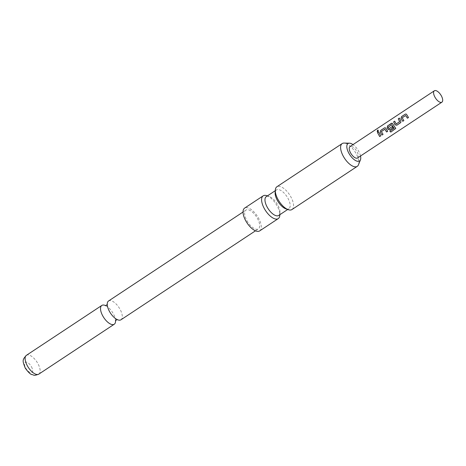 <?xml version="1.0" encoding="UTF-8"?>
<svg xmlns="http://www.w3.org/2000/svg" width="466" height="466" viewBox="0 0 466 466"><rect width="100%" height="100%" fill="white"/><g stroke="black" fill="none" stroke-linecap="round" stroke-linejoin="round"><path stroke-width="0.35" stroke-dasharray="2.33 1.75" d="M378.165 130.154L377.879 131.61L377.239 131.622M108.555 300.984A11.266 5.085 -123.5 0 1 119.989 309.185A11.266 5.085 -123.5 0 1 120.985 319.775M357.556 157.968A6.827 3.081 56.5 0 0 358.348 155.929A6.827 3.081 56.5 0 0 355.092 148.922A6.827 3.081 56.5 0 0 350.018 146.574M360.527 155.999A10.438 4.712 56.5 0 0 358.628 151.165A10.438 4.712 56.5 0 0 352.995 144.611M358.447 164.818A13.654 6.169 56.5 0 0 356.053 153.512A13.654 6.169 56.5 0 0 344.065 143.074M266.272 196.652A11.266 5.085 -123.5 0 1 267.07 196.314A11.266 5.085 -123.5 0 1 269.272 196.524A11.266 5.085 -123.5 0 1 277.713 204.854A11.266 5.085 -123.5 0 1 279.996 212.735A11.266 5.085 -123.5 0 1 278.703 215.449M285.862 208.855A11.266 5.085 56.5 0 0 288.07 209.059A11.266 5.085 56.5 0 0 288.868 208.727A11.266 5.085 56.5 0 0 287.872 198.132A11.266 5.085 56.5 0 0 277.229 189.592A11.266 5.085 56.5 0 0 276.431 189.93A11.266 5.085 56.5 0 0 275.138 192.644M291.961 209.543A13.654 6.169 56.5 0 0 290.184 195.72A13.654 6.169 56.5 0 0 277.858 186.353A13.654 6.169 56.5 0 0 276.891 186.761M259.696 230.886A13.654 6.169 56.5 0 0 257.919 217.063A13.654 6.169 56.5 0 0 245.594 207.696A13.654 6.169 56.5 0 0 244.627 208.104M115.568 320.777A11.266 5.085 56.5 0 0 115.358 319.018A11.266 5.085 56.5 0 0 113.267 313.63A11.266 5.085 56.5 0 0 107.046 306.459A11.266 5.085 56.5 0 0 105.514 305.574M31.432 366.736A6.145 2.773 -123.5 0 1 31.537 372.701A6.145 2.773 -123.5 0 1 25.729 368.041A6.145 2.773 -123.5 0 1 25.624 362.082A6.145 2.773 -123.5 0 1 31.432 366.736M246.939 220.692A11.266 5.085 56.5 0 0 258.38 228.893A11.266 5.085 56.5 0 0 257.383 218.304A11.266 5.085 56.5 0 0 245.943 210.096A11.266 5.085 56.5 0 0 246.939 220.692M266.814 195.679A13.654 6.169 -123.5 0 1 279.81 215.327M378.608 131.872L380.751 135.862M383.064 134.307L381.357 131.686M385.021 129.309L381.386 131.552M387.724 131.226L385.935 128.43M385.3 127.789L386.011 128.435M389.92 131.121L394.085 128.366M392.232 123.199L395.407 127.602M395.43 127.533L395.756 128.4M392.186 126.612L392.949 127.795M391.842 124.801L388.277 127.043L388.976 128.616M399.356 118.148L400.795 121.026M400.847 120.997L400.603 122.704M394.696 121.23L396.03 123.95M405.828 115.545L402.269 117.793L403.836 120.595M406.107 114.024L408.496 117.514M38.853 374.105A11.266 5.085 56.5 0 0 37.863 363.515A11.266 5.085 56.5 0 0 26.422 355.308M115.766 318.744L117.298 319.629M107.46 306.185L107.244 304.432M107.046 306.459L105.933 305.807M255.473 230.816L258.38 228.893M287.714 209.49L288.868 208.727M275.278 190.693L276.431 189.93M243.036 212.024L245.943 210.096M115.358 319.018L115.521 320.299M269.272 196.524L267.426 195.889M279.996 212.735L279.856 214.686"/><path stroke-width="0.7" d="M377.239 131.622L377.542 130.154C378.421 130.049 378.508 130.521 377.792 131.569L377.204 131.604L377.542 130.154L378.118 130.113M377.635 130.224L378.165 130.154M255.473 230.816L120.985 319.775A11.266 5.085 -123.5 0 1 115.766 318.744A11.266 5.085 -123.5 0 1 109.545 311.573A11.266 5.085 -123.5 0 1 107.46 306.185A11.266 5.085 -123.5 0 1 108.555 300.984L243.036 212.024M402.77 121.3L401.016 118.457L401.535 116.622L405.269 114.153L406.067 114.007L406.742 114.665L408.496 117.514L407.43 118.218L405.647 115.51L402.199 117.787L403.836 120.595L402.77 121.3L401.016 118.457M408.531 117.461L407.465 118.166L405.647 115.51M400.83 122.43L396.828 125.232L395.069 124.812L393.607 121.871L394.673 121.166L396.152 123.985L399.601 121.702L398.267 118.789L399.333 118.079L400.795 121.026L400.812 122.465M389.861 131.162L394.096 128.249L391.656 124.76L388.178 127.177L389.098 128.651L392.133 126.641L392.949 127.795L389.891 129.816L388.131 129.402L387.147 127.632L387.665 125.797L392.191 123.187L395.75 128.447L390.828 132.099L389.861 131.162M394.085 128.366L391.656 124.76M381.963 135.064L380.209 132.222L380.728 130.387L384.462 127.917L385.254 127.771L385.935 128.43L387.689 131.278L386.623 131.983L384.84 129.274L381.386 131.552L383.029 134.359L381.963 135.064L380.209 132.222M387.724 131.226L386.658 131.93L384.84 129.274M379.685 136.573L377.454 132.554L378.526 131.843L380.751 135.862L379.685 136.573L377.454 132.554M434.37 90.777L350.018 146.574A6.827 3.081 56.5 0 0 349.226 148.613A6.827 3.081 56.5 0 0 352.482 155.621A6.827 3.081 56.5 0 0 357.556 157.968L441.908 102.171A6.827 3.081 56.5 0 0 442.7 100.132A6.827 3.081 56.5 0 0 439.444 93.124A6.827 3.081 56.5 0 0 434.37 90.777A6.827 3.081 56.5 0 0 433.578 92.816A6.827 3.081 56.5 0 0 436.834 99.823A6.827 3.081 56.5 0 0 441.908 102.171M352.995 144.611A10.438 4.712 56.5 0 0 349.465 143.184A10.438 4.712 56.5 0 0 348.947 153.378A10.438 4.712 56.5 0 0 360.457 159.803A10.438 4.712 56.5 0 0 360.527 155.999M349.465 143.184L344.065 143.074A13.654 6.169 56.5 0 0 343.157 143.161A13.654 6.169 56.5 0 0 342.19 143.569A13.654 6.169 56.5 0 0 343.39 156.407A13.654 6.169 56.5 0 0 356.292 166.758A13.654 6.169 56.5 0 0 357.259 166.35A13.654 6.169 56.5 0 0 358.447 164.818L360.457 159.803M287.714 209.49L278.703 215.449A11.266 5.085 -123.5 0 1 277.905 215.787A11.266 5.085 -123.5 0 1 267.263 207.248A11.266 5.085 -123.5 0 1 266.272 196.652L275.278 190.693M279.856 214.686L279.81 215.327A13.654 6.169 -123.5 0 1 278.243 218.618A13.654 6.169 -123.5 0 1 277.276 219.026A13.654 6.169 -123.5 0 1 264.95 209.659A13.654 6.169 -123.5 0 1 263.173 195.837A13.654 6.169 -123.5 0 1 264.14 195.429A13.654 6.169 -123.5 0 1 266.814 195.679L267.426 195.889M342.19 143.569L276.891 186.761A13.654 6.169 56.5 0 0 275.324 190.052L275.138 192.644A11.266 5.085 56.5 0 0 277.427 200.52A11.266 5.085 56.5 0 0 285.862 208.855L288.32 209.7A13.654 6.169 56.5 0 0 290.994 209.95A13.654 6.169 56.5 0 0 291.961 209.543L357.259 166.35M275.324 190.052A13.654 6.169 56.5 0 0 288.32 209.7M263.173 195.837L244.627 208.104A13.654 6.169 56.5 0 0 246.403 221.927A13.654 6.169 56.5 0 0 258.729 231.293A13.654 6.169 56.5 0 0 259.696 230.886L278.243 218.618M105.514 305.574A11.266 5.085 56.5 0 0 101.833 305.428A11.266 5.085 56.5 0 0 102.823 316.018A11.266 5.085 56.5 0 0 114.263 324.22A11.266 5.085 56.5 0 0 115.568 320.777M377.536 132.577L378.608 131.872M380.786 135.81L379.72 136.515M380.279 132.222L380.728 130.387M383.064 134.307L381.998 135.012M380.809 130.416L384.462 127.917M384.543 127.946L385.3 127.789M395.756 128.4L390.828 132.099M390.834 132.006L389.885 131.086M392.989 127.742L389.931 129.764L388.184 129.373L387.217 127.637L387.747 125.826L391.399 123.327M391.481 123.356L392.232 123.199M392.186 126.612L389.098 128.651M400.603 122.704L396.863 125.173L395.069 124.812M396.152 123.985L399.659 121.673L398.267 118.789M398.348 118.813L399.414 118.108M395.121 124.783L393.607 121.871M393.688 121.894L394.754 121.189M401.092 118.457L401.535 116.622M403.871 120.543L402.805 121.247M401.616 116.651L405.269 114.153M405.356 114.182L406.107 114.024M27.412 365.903A11.266 5.085 56.5 0 0 38.853 374.105C32.987 376.371 33.995 374.711 32.131 374.635C30.529 374.495 28.21 372.276 25.176 367.977C22.712 361.127 21.826 360.206 26.422 355.308A11.266 5.085 56.5 0 0 27.412 365.903M117.514 319.624L116.302 320.008L115.481 320.969L115.521 320.299M107.331 304.234L106.51 305.201L105.304 305.579L105.933 305.807M38.853 374.105L114.263 324.22M26.422 355.308L101.833 305.428"/></g></svg>
